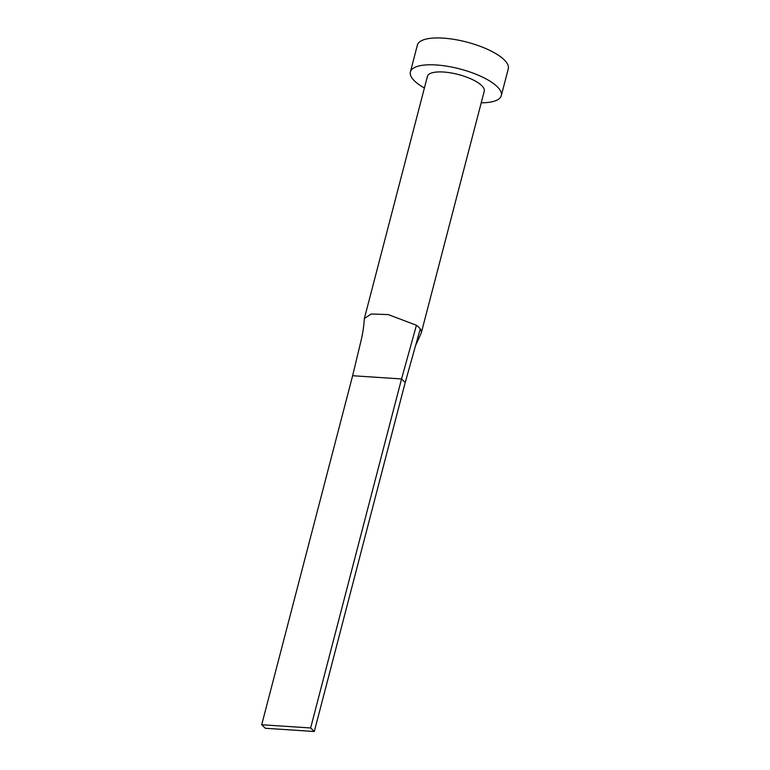 <?xml version="1.0" encoding="UTF-8"?>
<svg xmlns="http://www.w3.org/2000/svg" width="770" height="770" viewBox="0 0 770 770"><rect width="100%" height="100%" fill="white"/><g stroke="black" fill="none" stroke-linecap="round" stroke-linejoin="round"><path stroke-width="1.16" d="M420.247 328.925L415.608 345.461L421.055 333.497A29.356 9.606 -165.4 0 0 421.315 332.813A29.356 9.606 -165.4 0 0 420.247 328.925A29.356 9.606 -165.4 0 0 418.659 327.115A29.356 9.606 -165.4 0 0 416.435 325.258L388.215 314.574L371.092 314.006L364.403 318.549C363.844 323.487 364.008 326.624 361.669 338.078L352.622 375.731L401.545 378.956L416.435 325.258M421.315 332.813L484.253 91.187A29.356 9.606 -165.4 0 0 481.597 85.489A29.356 9.606 -165.4 0 0 450.758 72.88A29.356 9.606 -165.4 0 0 427.427 76.394L364.489 318.01M481.231 102.805A46.97 15.371 -165.4 0 0 501.299 95.634A46.97 15.371 -165.4 0 0 497.045 86.51A46.97 15.371 -165.4 0 0 447.707 66.335A46.97 15.371 -165.4 0 0 410.381 71.947A46.97 15.371 -165.4 0 0 414.635 81.071A46.97 15.371 -165.4 0 0 424.405 88.001M501.299 95.634L508.296 68.78A46.97 15.371 -165.4 0 0 504.042 59.665A46.97 15.371 -165.4 0 0 454.695 39.491A46.97 15.371 -165.4 0 0 417.378 45.103L410.381 71.947M415.608 345.461L405.222 382.488L401.545 378.956L310.637 727.968L261.704 724.743L352.622 375.731M261.704 724.743L265.381 728.276L314.304 731.5L405.222 382.488M314.304 731.5L310.637 727.968"/></g></svg>
